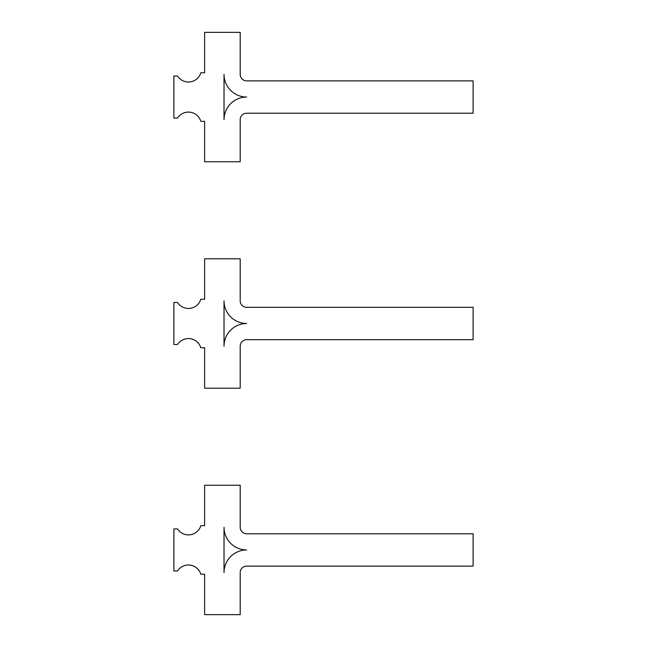 <?xml version="1.0" encoding="UTF-8"?>
<svg xmlns="http://www.w3.org/2000/svg" width="647" height="647" viewBox="0 0 647 647"><rect width="100%" height="100%" fill="white"/><g stroke="black" fill="none" stroke-linecap="round" stroke-linejoin="round"><path stroke-width="0.97" d="M246.669 566.125L473.119 566.125L473.119 533.775L246.669 533.775A6.47 6.47 0 0 1 240.199 527.305L240.199 485.25L204.614 485.25L204.614 525.688L200.829 525.688A12.94 12.94 0 0 1 177.529 528.923L173.881 528.923L173.881 570.977L177.529 570.977A12.94 12.94 0 0 1 200.829 574.212L204.614 574.212L204.614 614.65L240.199 614.65L240.199 572.595A6.47 6.47 0 0 1 246.669 566.125M224.024 572.595A22.645 22.645 0 0 1 246.669 549.95A22.645 22.645 0 0 1 224.024 527.305L224.024 572.595M246.669 339.675L473.119 339.675L473.119 307.325L246.669 307.325A6.47 6.47 0 0 1 240.199 300.855L240.199 258.8L204.614 258.8L204.614 299.238L200.829 299.238A12.94 12.94 0 0 1 177.529 302.472L173.881 302.472L173.881 344.527L177.529 344.527A12.94 12.94 0 0 1 200.829 347.762L204.614 347.762L204.614 388.2L240.199 388.2L240.199 346.145A6.47 6.47 0 0 1 246.669 339.675M224.024 346.145A22.645 22.645 0 0 1 246.669 323.5A22.645 22.645 0 0 1 224.024 300.855L224.024 346.145M246.669 113.225L473.119 113.225L473.119 80.875L246.669 80.875A6.47 6.47 0 0 1 240.199 74.405L240.199 32.35L204.614 32.35L204.614 72.787L200.829 72.787A12.94 12.94 0 0 1 177.529 76.022L173.881 76.022L173.881 118.078L177.529 118.078A12.94 12.94 0 0 1 200.829 121.312L204.614 121.312L204.614 161.75L240.199 161.75L240.199 119.695A6.47 6.47 0 0 1 246.669 113.225M224.024 119.695A22.645 22.645 0 0 1 246.669 97.05A22.645 22.645 0 0 1 224.024 74.405L224.024 119.695"/></g></svg>
